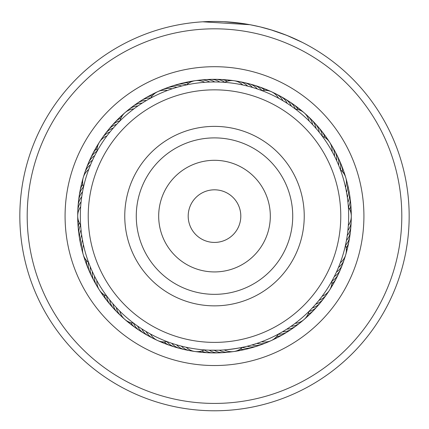 <?xml version="1.0" encoding="UTF-8"?>
<svg xmlns="http://www.w3.org/2000/svg" width="429" height="429" viewBox="0 0 429 429"><rect width="100%" height="100%" fill="white"/><g stroke="black" fill="none" stroke-linecap="round" stroke-linejoin="round"><path stroke-width="0.64" d="M240.079 222.26A26.308 26.308 0 0 0 220.64 190.54A26.308 26.308 0 0 0 188.921 209.979A26.308 26.308 0 0 0 208.36 241.699A26.308 26.308 0 0 0 240.079 222.26M337.285 245.592A126.271 126.271 0 0 0 243.972 93.334A126.271 126.271 0 0 0 91.715 186.642A126.271 126.271 0 0 0 185.028 338.899A126.271 126.271 0 0 0 337.285 245.592M127.241 195.168A89.736 89.736 0 0 0 193.554 303.378A89.736 89.736 0 0 0 301.759 237.065A89.736 89.736 0 0 0 235.446 128.861A89.736 89.736 0 0 0 127.241 195.168M92.991 159.239L92.562 160.162A15.782 15.782 0 0 0 86.561 167.696M90.948 163.83L90.551 164.768A15.782 15.782 -119.1 0 0 84.218 175.027M89.071 168.495L88.717 169.45A15.782 15.782 0 0 0 83.296 177.413M83.312 188.015L83.768 185.966M143.018 102.585L142.171 103.121A15.782 15.782 0 0 0 133.049 106.215M138.814 105.341L137.988 105.909M134.717 108.253L133.918 108.853A15.782 15.782 0 0 0 125.048 112.623M119.321 121.563L120.812 120.088M216.607 81.971L214.747 81.955A15.782 15.782 0 0 0 205.394 79.628A15.782 15.782 128.5 0 1 214.747 81.955M211.583 81.987L209.722 82.041A15.782 15.782 -53.6 0 0 197.758 80.539M206.558 82.191L204.703 82.314A15.782 15.782 0 0 0 195.2 80.69M185.532 85.119L187.076 84.786M288.787 104.397L287.242 103.384A15.782 15.782 0 0 0 280.636 96.375M281.891 100.107L282.968 100.74A15.782 15.782 -20.9 0 0 273.718 93.013M277.499 97.667L278.598 98.257A15.782 15.782 0 0 0 261.904 90.61M261.561 90.481L262.902 90.991M337.387 162.28L336.642 160.607A15.782 15.782 0 0 0 334.872 151.137A15.782 15.782 -166 0 1 336.642 160.607M335.285 157.711L334.475 156.07A15.782 15.782 11.8 0 0 330.872 144.568M331.526 150.515L332.143 151.619A15.782 15.782 0 0 0 322.233 136.159M322.007 135.854L322.86 137.007M346.991 237.248L347.265 235.451A15.782 15.782 0 0 0 350.895 226.533A15.782 15.782 -133.3 0 1 347.265 235.451M351.292 216.291A15.782 15.782 0 0 1 348.337 225.461L347.892 230.47A15.782 15.782 44.6 0 0 351.083 218.844M351.292 216.275A15.782 15.782 0 0 0 348.359 207.1L348.423 208.086M316.581 303.174L315.733 304.161A15.782 15.782 0 0 0 323.616 298.622A15.782 15.782 -100.6 0 1 315.733 304.161M319.771 299.292L318.962 300.305A15.782 15.782 77.3 0 0 327.928 292.251M322.812 295.291L322.04 296.337A15.782 15.782 0 0 0 331.987 280.898M332.185 280.539L331.488 281.789M250.354 345.404L252.064 344.916A15.782 15.782 0 0 0 261.69 344.514A15.782 15.782 -67.8 0 1 252.064 344.916M255.169 343.967L256.858 343.42A15.782 15.782 110 0 0 268.763 341.489M262.832 341.275L261.599 341.741A15.782 15.782 0 0 0 278.314 334.132M278.689 333.928L277.429 334.609M177.461 345.066L176.469 344.777A15.782 15.782 0 0 0 184.781 349.646A15.782 15.782 -35.1 0 1 176.469 344.777M180.464 345.892L181.311 346.112A15.782 15.782 142.8 0 0 192.369 350.922M185.349 347.077L186.207 347.265A15.782 15.782 0 0 0 204.376 349.898L205.405 349.973M112.382 303.137L112.945 303.791A15.782 15.782 0 0 0 117.31 312.382A15.782 15.782 -2.4 0 1 112.945 303.791M115.717 306.901L116.302 307.534A15.782 15.782 175.5 0 0 123 317.557M119.187 310.537L119.793 311.148A15.782 15.782 0 0 0 124.791 319.385M134.567 323.868L132.888 322.603M81.435 233.258L81.666 234.969A15.782 15.782 0 0 0 80.695 244.551A15.782 15.782 30.4 0 1 81.666 234.969M82.32 239.098L82.47 239.929A15.782 15.782 -151.8 0 0 82.684 251.984M117.326 123.611L116.629 124.351A15.782 15.782 -115.8 0 0 113.776 125.429A15.782 15.782 0 0 0 108.548 129.596A15.782 15.782 64.2 0 1 113.776 125.429M113.932 127.316L113.261 128.083A15.782 15.782 -118 0 0 110.451 129.268A15.782 15.782 62 0 0 104 135.795M110.677 131.145L110.033 131.934A15.782 15.782 59.9 0 0 107.271 133.226A15.782 15.782 -120.1 0 0 101.067 139.993M96.541 152.204L97.555 150.364M107.566 135.092L106.955 135.907A15.782 15.782 0 0 0 97.008 151.346M182.749 85.768L181.778 86.004A15.782 15.782 -83.1 0 0 178.796 85.371A15.782 15.782 0 0 0 172.147 86.047A15.782 15.782 96.9 0 1 178.796 85.371M175.767 87.666L176.93 87.323A15.782 15.782 -85.2 0 0 173.922 86.803A15.782 15.782 94.8 0 0 167.299 87.725M173.08 88.508L172.131 88.819A15.782 15.782 92.6 0 0 169.106 88.412A15.782 15.782 -87.4 0 0 160.232 90.75M149.807 98.584L151.657 97.587M168.329 90.149L167.39 90.498A15.782 15.782 0 0 0 150.681 98.107M251.63 87.194L252.525 87.457A15.782 15.782 -52.5 0 0 250.279 85.392A15.782 15.782 127.5 0 0 241.661 82.234M246.777 85.897L247.678 86.122A15.782 15.782 125.3 0 0 245.356 84.143A15.782 15.782 -54.7 0 0 236.626 81.312M241.876 84.776L242.787 84.969A15.782 15.782 0 0 0 224.614 82.336L225.692 82.422M318.479 131.333L319.262 132.304A15.782 15.782 -17.6 0 0 318.597 129.327A15.782 15.782 0 0 0 315.224 123.557M315.229 127.499L316.05 128.437A15.782 15.782 -19.8 0 0 315.272 125.488A15.782 15.782 160.2 0 0 309.727 118.173M311.84 123.788L312.693 124.694A15.782 15.782 158.1 0 0 311.808 121.777A15.782 15.782 -21.9 0 0 305.995 114.672M295.045 108.821L296.187 109.69M308.312 120.206L309.202 121.08A15.782 15.782 0 0 0 304.204 112.843M347.565 185.205A15.782 15.782 -167.1 0 1 348.273 194.358A15.782 15.782 12.9 0 1 347.329 197.26L347.946 202.247A15.782 15.782 15.1 0 0 348.997 199.383A15.782 15.782 0 0 0 349.276 192.707A15.782 15.782 -164.9 0 1 348.997 199.383M346.3 191.05L346.53 192.294A15.782 15.782 -169.2 0 0 347.367 189.361A15.782 15.782 10.8 0 0 346.316 180.244M340.261 169.385L340.755 170.731M345.27 186.132L345.549 187.366A15.782 15.782 0 0 0 345.801 177.735M336.969 270.897L336.438 272.066A15.782 15.782 45.7 0 0 338.803 270.136A15.782 15.782 -134.3 0 0 342.444 264.521M345.565 244.782L345.254 246.176M340.728 261.577L340.288 262.779A15.782 15.782 0 0 0 345.704 254.815M292.079 325.573L291.018 326.324A15.782 15.782 -103.8 0 0 294.031 325.863A15.782 15.782 76.2 0 0 301.893 321.117M309.277 311.079L308.258 312.087M296.128 322.592L295.093 323.38A15.782 15.782 0 0 0 303.957 319.605M231.252 351.694A15.782 15.782 109 0 1 222.072 351.437A15.782 15.782 -71 0 1 219.289 350.193L209.239 350.177A15.782 15.782 113.3 0 0 211.921 351.624A15.782 15.782 0 0 0 218.495 352.853A15.782 15.782 -66.7 0 1 211.921 351.624M233.821 351.539A15.782 15.782 0 0 0 242.487 347.329L244.423 346.9C237.194 348.445 229.901 349.49 222.533 350.043L224.308 349.919A15.782 15.782 0 0 0 233.805 351.544M136.872 325.541L137.596 326.051A15.782 15.782 146 0 0 139.071 328.721A15.782 15.782 0 0 0 143.935 333.306A15.782 15.782 -34 0 1 139.071 328.721M141.028 328.373L141.768 328.855A15.782 15.782 143.8 0 0 143.34 331.467A15.782 15.782 -36.2 0 0 150.724 336.926M145.286 331.049L146.042 331.499A15.782 15.782 -38.3 0 0 147.71 334.052A15.782 15.782 141.7 0 0 155.293 339.226M168.152 342.02L166.184 341.28M149.641 333.558L150.413 333.982A15.782 15.782 0 0 0 157.529 340.481M90.042 266.221L90.369 267.02A15.782 15.782 178.7 0 0 90.165 270.066A15.782 15.782 0 0 0 91.779 276.555A15.782 15.782 -1.3 0 1 90.165 270.066M92.01 270.849L92.364 271.637A15.782 15.782 176.6 0 0 92.273 274.683A15.782 15.782 -3.4 0 0 94.133 281.113M94.144 275.397L94.53 276.174A15.782 15.782 -5.6 0 0 94.557 279.22A15.782 15.782 174.4 0 0 98.134 287.677M107.454 296.991L106.199 295.302M96.45 279.864L96.863 280.625A15.782 15.782 0 0 0 106.773 296.085M82.706 191.007L82.556 191.833A15.782 15.782 -148.6 0 0 80.738 194.283A15.782 15.782 0 0 0 78.587 200.611A15.782 15.782 31.4 0 1 80.738 194.283M81.129 201.544L81.258 200.44M83.274 244.031L83.451 244.857A15.782 15.782 0 0 0 88.605 262.484M89.007 263.562L88.277 261.593M80.722 205.947L80.663 206.783A15.782 15.782 0 0 0 77.708 215.953M77.708 215.969A15.782 15.782 0 0 0 80.641 225.145L80.582 224.206M95.206 154.73L95.613 153.947M147.319 99.984L148.085 99.549M290.385 105.48L292.916 107.255M259.078 89.575L257.32 88.969A15.782 15.782 -50.4 0 0 255.148 86.824A15.782 15.782 0 0 0 249.19 83.794A15.782 15.782 129.6 0 1 255.148 86.824M348.664 216.119A134.164 134.164 0 0 0 214.5 81.955A134.164 134.164 0 0 0 80.336 216.119A134.164 134.164 0 0 0 214.5 350.279A134.164 134.164 0 0 0 348.664 216.119M212.484 350.268L214.264 350.279A15.782 15.782 111.1 0 0 216.999 351.63A15.782 15.782 -68.9 0 0 226.158 352.23M285.317 330.067L286.835 329.113A15.782 15.782 78.4 0 0 289.865 328.764A15.782 15.782 -101.6 0 0 297.898 324.319M281 332.641L282.55 331.74A15.782 15.782 80.5 0 0 285.591 331.51A15.782 15.782 0 0 0 291.784 328.989M337.746 269.128L338.449 267.46A15.782 15.782 -136.5 0 0 340.739 265.444A15.782 15.782 43.5 0 0 344.782 257.202M333.43 278.207L334.261 276.592A15.782 15.782 47.8 0 0 336.69 274.753A15.782 15.782 0 0 0 340.54 269.289A15.782 15.782 -132.2 0 1 336.69 274.753M109.197 299.249L108.655 298.557M206.37 350.032L203.405 349.823M170.839 342.98L170.007 342.691M248.488 345.903L245.485 346.653M313.25 306.939L311.127 309.191M346.621 239.446L346.106 242.192M120.023 120.86A15.782 15.782 0 0 1 125.037 112.634M164.967 88.808A15.782 15.782 94.8 0 1 167.294 87.725M169.771 87.039A15.782 15.782 96.9 0 1 172.131 86.052A15.782 15.782 0 0 0 169.771 87.039M186.588 84.84A15.782 15.782 99 0 0 183.719 84.127A15.782 15.782 -81 0 0 174.635 85.457M188.814 83.092A15.782 15.782 101.2 0 0 188.685 83.065A15.782 15.782 -78.8 0 0 179.558 84.052M184.529 82.835A15.782 15.782 103.3 0 1 191.168 81.826A15.782 15.782 0 0 0 184.529 82.835M189.543 81.81A15.782 15.782 105.5 0 1 193.624 81.001M186.524 84.904A15.782 15.782 0 0 1 195.19 80.695M133.655 323.187A15.782 15.782 0 0 1 124.801 319.396M83.521 187.06A15.782 15.782 0 0 1 83.29 177.424M295.334 109.041A15.782 15.782 0 0 1 304.193 112.832M340.395 169.745A15.782 15.782 0 0 1 345.795 177.724M345.479 245.168A15.782 15.782 0 0 1 345.71 254.799M308.982 311.368A15.782 15.782 0 0 1 303.968 319.6M167.106 341.629A15.782 15.782 0 0 1 157.54 340.487M81.108 201.775A15.782 15.782 27.2 0 0 79.478 204.354A15.782 15.782 -152.8 0 0 77.917 213.401M343.152 262.055A15.782 15.782 -134.3 0 1 342.444 264.516M95.533 283.269A15.782 15.782 -3.4 0 1 94.133 281.118M81.735 196.788A15.782 15.782 -150.7 0 0 80.014 199.308A15.782 15.782 29.3 0 0 78.105 205.716M78.116 208.29A15.782 15.782 29.3 0 1 78.099 205.722M246.654 83.349A15.782 15.782 129.6 0 1 249.179 83.794A15.782 15.782 0 0 0 246.654 83.349M315.213 123.547A15.782 15.782 0 0 0 313.331 121.809A15.782 15.782 162.4 0 1 318.597 129.327M349.27 192.691A15.782 15.782 0 0 0 348.632 190.213A15.782 15.782 -164.9 0 1 349.276 192.691M341.345 266.838A15.782 15.782 -132.2 0 1 340.54 269.278A15.782 15.782 0 0 0 341.345 266.838M291.795 328.979A15.782 15.782 0 0 0 293.785 327.365A15.782 15.782 -99.5 0 1 285.591 331.51M218.511 352.853A15.782 15.782 0 0 0 221.053 352.568A15.782 15.782 -66.7 0 1 218.506 352.853M146.241 334.448A15.782 15.782 -34 0 1 143.946 333.312A15.782 15.782 0 0 0 146.241 334.448M93.104 278.764A15.782 15.782 -1.3 0 1 91.785 276.566A15.782 15.782 0 0 0 93.104 278.764M78.587 200.627A15.782 15.782 0 0 0 78.507 203.185A15.782 15.782 31.4 0 1 78.587 200.622M107.084 131.714A15.782 15.782 64.2 0 1 108.537 129.601A15.782 15.782 0 0 0 107.084 131.714M261.996 90.589A15.782 15.782 131.8 0 0 259.963 88.438A15.782 15.782 -48.2 0 0 251.603 84.647M322.318 136.197A15.782 15.782 164.5 0 0 321.777 133.285A15.782 15.782 -15.5 0 0 316.795 125.579M348.412 207.175A15.782 15.782 -162.8 0 0 349.528 204.435A15.782 15.782 17.2 0 0 349.506 195.254M331.992 280.99A15.782 15.782 -130 0 0 334.411 279.29A15.782 15.782 50 0 0 339.355 271.557M278.265 334.212A15.782 15.782 -97.3 0 0 281.22 334.089A15.782 15.782 82.7 0 0 289.559 330.255M204.295 349.941A15.782 15.782 -64.6 0 0 206.848 351.437A15.782 15.782 115.4 0 0 215.937 352.718M133.564 323.182A15.782 15.782 -31.9 0 0 134.904 325.815A15.782 15.782 148.1 0 0 141.86 331.81M88.53 262.425A15.782 15.782 0.9 0 0 88.235 265.369A15.782 15.782 -179.1 0 0 90.841 274.174M83.489 186.974A15.782 15.782 33.6 0 0 81.649 189.286A15.782 15.782 -146.4 0 0 79.086 198.101M120.045 120.769A15.782 15.782 66.3 0 0 117.246 121.723A15.782 15.782 -113.7 0 0 110.323 127.751M264.811 90.321A15.782 15.782 133.9 0 0 264.714 90.229A15.782 15.782 -46.1 0 0 256.504 86.127M324.833 137.489A15.782 15.782 166.6 0 0 324.801 137.366A15.782 15.782 -13.4 0 0 320.114 129.472M349.828 209.62A15.782 15.782 -160.6 0 0 349.871 209.502A15.782 15.782 19.4 0 0 350.193 200.327M331.858 283.816A15.782 15.782 -127.9 0 0 331.96 283.735A15.782 15.782 52.1 0 0 337.189 276.196M276.625 336.518A15.782 15.782 -95.2 0 0 276.753 336.508A15.782 15.782 84.8 0 0 285.231 332.99M201.668 350.992A15.782 15.782 -62.4 0 0 201.786 351.051A15.782 15.782 117.6 0 0 210.821 352.676M130.786 322.646A15.782 15.782 -29.7 0 0 130.85 322.758A15.782 15.782 150.3 0 0 137.575 329.011M86.481 260.478A15.782 15.782 3 0 0 86.476 260.607A15.782 15.782 -177 0 0 88.755 269.498M82.824 184.223A15.782 15.782 35.7 0 0 82.749 184.331A15.782 15.782 -144.3 0 0 79.853 193.039M120.973 118.098A15.782 15.782 68.5 0 0 120.849 118.147A15.782 15.782 -111.5 0 0 113.706 123.911M263.797 88.519A15.782 15.782 0 0 0 261.341 87.789A15.782 15.782 136.1 0 1 267.476 90.53A15.782 15.782 0 0 0 263.814 88.524M323.284 133.489A15.782 15.782 168.8 0 1 326.962 139.109A15.782 15.782 0 0 0 323.284 133.489M350.691 205.421A15.782 15.782 -158.5 0 1 350.745 212.135A15.782 15.782 0 0 0 350.691 205.421M334.856 280.748A15.782 15.782 -125.7 0 1 331.268 286.427A15.782 15.782 0 0 0 334.856 280.748M278.652 336.937A15.782 15.782 0 0 0 280.807 335.558A15.782 15.782 -93 0 1 278.646 336.937M278.641 336.942A15.782 15.782 -93 0 1 274.721 338.395A15.782 15.782 0 0 0 278.636 336.942M203.148 352.44A15.782 15.782 0 0 0 205.706 352.445A15.782 15.782 -60.3 0 1 199.051 351.544A15.782 15.782 0 0 0 203.132 352.44M133.398 326.051A15.782 15.782 -27.6 0 1 131.247 324.662A15.782 15.782 0 0 0 133.398 326.051M131.236 324.651A15.782 15.782 -27.6 0 1 128.287 321.691A15.782 15.782 0 0 0 131.236 324.651M86.84 264.752A15.782 15.782 5.2 0 1 84.899 258.322A15.782 15.782 0 0 0 86.84 264.752M80.813 188.015A15.782 15.782 37.9 0 1 81.183 185.478A15.782 15.782 0 0 0 80.813 188.015M81.183 185.467A15.782 15.782 37.9 0 1 82.652 181.553A15.782 15.782 0 0 0 81.183 185.462M118.908 118.265A15.782 15.782 0 0 0 117.23 120.2A15.782 15.782 70.6 0 1 122.27 115.76A15.782 15.782 0 0 0 118.919 118.254M266.119 89.634A15.782 15.782 138.2 0 1 269.986 91.162M326.303 137.623A15.782 15.782 170.9 0 1 327.906 139.623M327.912 139.629A15.782 15.782 170.9 0 1 328.737 140.996M350.997 210.526A15.782 15.782 -156.3 0 1 351.212 214.682M332.346 285.21A15.782 15.782 -123.6 0 1 330.287 288.824M276.287 337.955A15.782 15.782 -90.9 0 1 272.597 339.881M200.606 352.016A15.782 15.782 -58.1 0 1 196.466 351.646M129.338 322.935A15.782 15.782 -25.4 0 1 126.056 320.377M85.108 259.936A15.782 15.782 7.3 0 1 83.73 256.011M81.96 183.027A15.782 15.782 40 0 1 82.92 178.979M120.892 116.624A15.782 15.782 72.8 0 1 123.89 113.733M127.118 111.111A15.782 15.782 -86.3 0 1 137.993 105.909M133.038 106.226A15.782 15.782 0 0 0 131.113 107.915A15.782 15.782 95.8 0 1 142.171 103.121M135.221 104.864A15.782 15.782 98 0 1 146.455 100.488M139.446 101.973A15.782 15.782 -79.9 0 1 150.735 98.016M143.774 99.244A15.782 15.782 102.3 0 1 152.37 95.715M148.203 96.675A15.782 15.782 104.4 0 1 154.279 93.838A15.782 15.782 0 0 0 148.203 96.675M202.847 80.008A15.782 15.782 128.5 0 1 205.384 79.628A15.782 15.782 0 0 0 202.847 80.008M280.62 96.364A15.782 15.782 0 0 0 278.287 95.313A15.782 15.782 161.3 0 1 287.242 103.384M333.472 148.976A15.782 15.782 -166 0 1 334.867 151.126A15.782 15.782 0 0 0 333.472 148.976M350.884 223.954A15.782 15.782 -133.3 0 1 350.895 226.517A15.782 15.782 0 0 0 350.884 223.954M324.994 296.444A15.782 15.782 -100.6 0 1 323.622 298.611A15.782 15.782 0 0 0 324.994 296.444M261.706 344.508A15.782 15.782 0 0 0 264.028 343.431A15.782 15.782 -67.8 0 1 261.701 344.508M187.334 350A15.782 15.782 -35.1 0 1 184.797 349.646A15.782 15.782 0 0 0 187.334 350M119.262 314.055A15.782 15.782 -2.4 0 1 117.321 312.392A15.782 15.782 0 0 0 119.262 314.055M81.435 247.024A15.782 15.782 30.4 0 1 80.695 244.568A15.782 15.782 0 0 0 81.435 247.024M86.556 167.712A15.782 15.782 0 0 0 85.848 170.174A15.782 15.782 63.1 0 1 92.562 160.162M207.958 79.665A15.782 15.782 130.7 0 1 219.771 82.057M282.765 97.791A15.782 15.782 163.4 0 1 291.414 106.188M335.902 153.48A15.782 15.782 -163.9 0 1 337.221 155.679M337.221 155.689A15.782 15.782 -163.9 0 1 338.637 165.224M350.493 229.059A15.782 15.782 -131.1 0 1 346.444 240.412M321.911 300.531A15.782 15.782 -98.4 0 1 312.366 307.893M259.223 345.2A15.782 15.782 -65.7 0 1 256.858 346.187M256.853 346.192A15.782 15.782 -65.7 0 1 247.211 346.23M182.336 348.884A15.782 15.782 -32.9 0 1 171.675 343.264M115.664 310.419A15.782 15.782 -0.2 0 1 113.782 308.682M113.776 308.676A15.782 15.782 -0.2 0 1 109.733 299.925M80.368 242.015A15.782 15.782 32.5 0 1 79.724 239.532M79.724 239.527A15.782 15.782 32.5 0 1 81.054 229.982M87.661 165.385A15.782 15.782 65.2 0 1 94.745 155.63M213.074 79.515A15.782 15.782 -47.2 0 1 224.705 82.288M287.151 100.429A15.782 15.782 -14.4 0 1 295.436 109.052M338.165 158.07A15.782 15.782 18.3 0 1 340.476 169.809M349.914 234.143A15.782 15.782 51 0 1 345.511 245.265M318.672 304.493A15.782 15.782 83.7 0 1 308.955 311.47M254.354 346.782A15.782 15.782 116.5 0 1 242.412 347.399M177.386 347.587A15.782 15.782 149.2 0 1 167.004 341.65M112.2 306.655A15.782 15.782 -178.1 0 1 106.676 296.042M79.494 236.974A15.782 15.782 -145.3 0 1 80.582 225.064M89.65 160.671A15.782 15.782 -112.6 0 1 97.002 151.239M218.189 79.558A15.782 15.782 135 0 1 227.332 81.237M291.43 103.233A15.782 15.782 167.7 0 1 293.634 104.537M293.645 104.542A15.782 15.782 167.7 0 1 298.214 109.588M340.251 162.747A15.782 15.782 -159.6 0 1 341.398 165.036M341.404 165.047A15.782 15.782 -159.6 0 1 342.519 171.756M349.142 239.205A15.782 15.782 -126.8 0 1 348.868 241.752M348.868 241.763A15.782 15.782 -126.8 0 1 346.182 248.01M315.288 308.333A15.782 15.782 -94.1 0 1 308.033 314.141M249.431 348.182A15.782 15.782 -61.4 0 1 240.186 349.147M172.485 346.106A15.782 15.782 -28.7 0 1 164.189 341.918M108.88 302.756A15.782 15.782 4.1 0 1 107.132 300.879M107.127 300.874A15.782 15.782 4.1 0 1 104.161 294.75M78.807 231.901A15.782 15.782 36.8 0 1 79.167 222.613M91.811 156.033A15.782 15.782 69.5 0 1 97.142 148.418M223.3 79.794A15.782 15.782 137.1 0 1 229.949 80.69A15.782 15.782 0 0 0 223.3 79.794M295.608 106.194A15.782 15.782 169.9 0 1 297.758 107.582A15.782 15.782 0 0 0 295.608 106.194M297.769 107.588A15.782 15.782 169.9 0 1 300.713 110.543A15.782 15.782 0 0 0 297.769 107.588M342.16 167.492A15.782 15.782 -157.4 0 1 344.106 173.911A15.782 15.782 0 0 0 342.16 167.492M348.187 244.23A15.782 15.782 -124.7 0 1 347.817 246.766A15.782 15.782 0 0 0 348.187 244.23M347.812 246.777A15.782 15.782 -124.7 0 1 346.348 250.681A15.782 15.782 0 0 0 347.812 246.777M310.087 313.974A15.782 15.782 0 0 0 311.765 312.044A15.782 15.782 -92 0 1 306.73 316.479A15.782 15.782 0 0 0 310.07 313.985M244.46 349.399A15.782 15.782 -59.2 0 1 242.004 350.118A15.782 15.782 0 0 0 244.46 349.399M241.994 350.118A15.782 15.782 -59.2 0 1 237.832 350.413A15.782 15.782 0 0 0 241.988 350.123M165.192 343.715A15.782 15.782 0 0 0 167.648 344.439A15.782 15.782 -26.5 0 1 161.524 341.704A15.782 15.782 0 0 0 165.176 343.709M104.038 296.804A15.782 15.782 0 0 0 105.711 298.74A15.782 15.782 6.2 0 1 102.038 293.13A15.782 15.782 0 0 0 104.027 296.788M78.309 226.807A15.782 15.782 38.9 0 1 78.255 220.098A15.782 15.782 0 0 0 78.309 226.807M94.149 151.48A15.782 15.782 71.7 0 1 95.217 149.153A15.782 15.782 0 0 0 94.149 151.48M95.222 149.142A15.782 15.782 71.7 0 1 97.732 145.806A15.782 15.782 0 0 0 95.227 149.142M31.317 177.048A187.301 187.301 0 0 0 175.434 399.302A187.301 187.301 0 0 0 397.683 255.185A187.301 187.301 0 0 0 253.566 32.936A187.301 187.301 0 0 0 31.317 177.048M404.885 256.719A194.669 194.669 0 0 1 173.895 406.504A194.669 194.669 0 0 1 24.115 175.515A194.669 194.669 0 0 1 255.105 25.729A194.669 194.669 0 0 1 404.885 256.719M68.367 184.953A149.421 149.421 0 0 1 245.667 69.986A149.421 149.421 0 0 1 360.633 247.286A149.421 149.421 0 0 1 183.333 362.253A149.421 149.421 0 0 1 68.367 184.953M348.284 244.648A136.792 136.792 0 0 0 243.034 82.33A136.792 136.792 0 0 0 80.716 187.586A136.792 136.792 0 0 0 185.966 349.903A136.792 136.792 0 0 0 348.284 244.648M270.388 29.644L286.915 35.419L302.365 42.407M202.799 21.804L249.946 24.705L260.231 26.898L272.705 30.357M281.268 33.258L289.007 36.272M289.13 36.326L290.186 36.765M294.996 38.873L288.862 36.213M287.237 35.548L280.389 32.942M280.083 32.829L269.525 29.386M243.94 23.686L223.927 21.681M221.739 21.584L216.811 21.466M215.481 21.45L213.647 21.45M213.315 21.455L214.066 21.45M226.18 21.799L229.075 21.997M229.885 22.056L232.979 22.329M233.483 22.378L235.365 22.571M236.186 22.662L239.548 23.069M215.417 21.45L219.675 21.52M251.308 24.962L252.493 25.193M295.822 39.248L302.113 42.278M138.433 197.86A78.228 78.228 0 0 0 196.241 292.181A78.228 78.228 0 0 0 290.567 234.379A78.228 78.228 0 0 0 232.759 140.052A78.228 78.228 0 0 0 138.433 197.86M160.226 203.089A55.813 55.813 0 0 0 201.469 270.388A55.813 55.813 0 0 0 268.774 229.145A55.813 55.813 0 0 0 227.531 161.846A55.813 55.813 0 0 0 160.226 203.089"/></g></svg>
